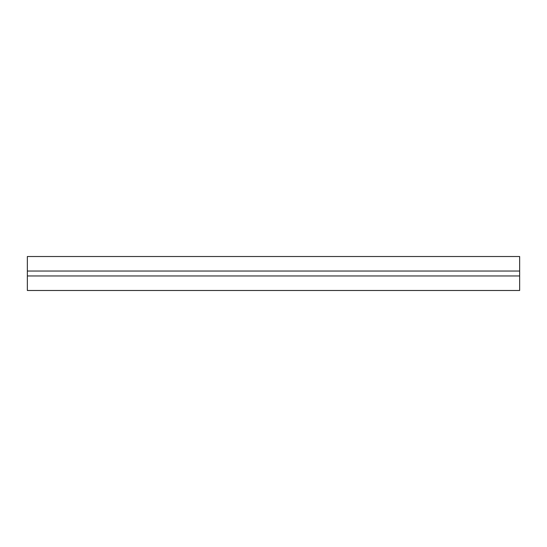 <?xml version="1.0" encoding="UTF-8"?>
<svg xmlns="http://www.w3.org/2000/svg" width="547" height="547" viewBox="0 0 547 547"><rect width="100%" height="100%" fill="white"/><g stroke="black" fill="none" stroke-linecap="round" stroke-linejoin="round"><path stroke-width="0.82" d="M27.35 275.962L27.35 290.484L519.65 290.484L519.65 256.516L27.35 256.516L27.35 275.962L519.65 275.962M27.35 271.038L519.65 271.038"/></g></svg>
